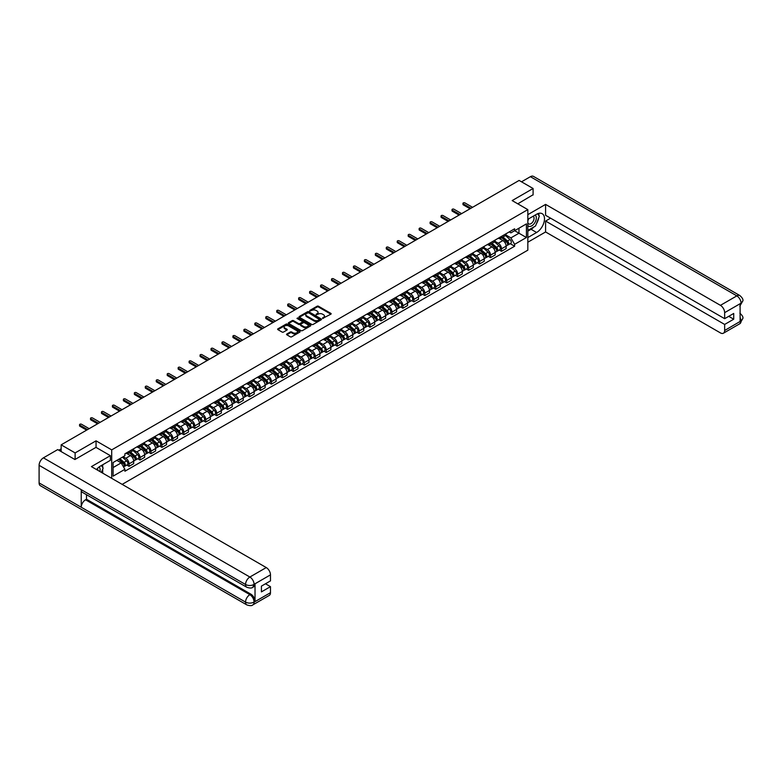 <?xml version="1.0" encoding="UTF-8"?>
<svg xmlns="http://www.w3.org/2000/svg" width="782" height="782" viewBox="0 0 782 782"><rect width="100%" height="100%" fill="white"/><g stroke="black" fill="none" stroke-linecap="round" stroke-linejoin="round"><path stroke-width="1.17" d="M322.595 318.411L330.884 314.178A0.978 0.567 0 0 0 330.884 313.387L318.479 306.221A0.978 0.567 0 0 0 317.101 306.221L309.78 310.454L309.78 311.011L311.686 310.464A3.118 1.799 0 0 1 316.104 310.464L317.13 311.06A3.118 1.799 0 0 1 318.049 312.331A3.118 1.799 0 0 1 317.13 313.602L316.182 314.706L318.098 314.159A3.118 1.799 0 0 1 322.507 314.159L323.543 314.755A3.118 1.799 0 0 1 324.462 316.036A3.118 1.799 0 0 1 323.543 317.306L322.595 317.854M286.838 334.002A0.978 0.567 0 0 0 286.838 334.794L290.317 336.807A0.978 0.567 0 0 0 291.696 336.807L299.829 332.106A0.978 0.567 0 0 0 299.829 331.314L287.424 324.149A0.978 0.567 0 0 0 286.046 324.149L277.913 328.841A0.978 0.567 0 0 0 277.913 329.642L282.116 332.067A0.978 0.567 0 0 0 283.495 332.067L286.974 330.063A0.978 0.567 0 0 0 286.974 329.261L284.892 328.059A2.61 1.505 0 0 1 284.13 326.993A2.61 1.505 0 0 1 285.743 325.605A2.61 1.505 0 0 1 288.578 325.928L296.749 330.649A2.61 1.505 0 0 1 297.512 331.715A2.61 1.505 0 0 1 295.899 333.103A2.61 1.505 0 0 1 293.064 332.77L291.696 331.988A0.978 0.567 0 0 0 290.317 331.988L286.838 334.002L286.838 334.794L290.317 332.8L290.317 331.988M111.709 449.875L96.049 440.833L75.121 452.915L61.152 444.841L519.121 180.437L533.099 188.501L512.171 200.583L527.83 209.625L111.709 449.875L111.709 478.33M311.754 324.432A0.978 0.567 0 0 0 313.132 324.432L321.265 319.73A0.978 0.567 0 0 0 321.265 318.939L308.861 311.774A0.978 0.567 0 0 0 307.482 311.774L299.35 316.466A0.978 0.567 0 0 0 299.35 317.267L311.754 324.432M297.248 318.557L297.942 318.655L297.942 317.844L310.552 325.126A0.978 0.567 0 0 1 310.552 325.918L302.419 330.62A0.978 0.567 0 0 1 301.041 330.62L288.636 323.455L292.116 321.461L292.116 320.649L288.636 322.653A0.978 0.567 0 0 0 288.636 323.455L288.636 322.653M292.116 321.461A0.978 0.567 0 0 1 293.494 321.461L293.494 320.649A0.978 0.567 0 0 0 292.116 320.649M293.494 320.649L298.529 323.553A0.978 0.567 0 0 0 299.907 323.553L302.214 322.223A0.978 0.567 0 0 0 302.214 321.422L296.974 318.401L297.942 317.844M122.168 484.371L527.83 250.172L527.83 209.625M75.121 452.915L75.121 459.396M61.152 444.841L61.152 451.576M533.099 194.992L533.099 188.501M501.497 236.379A4.565 2.639 60 0 1 500.548 238.432L505.182 235.753A4.565 2.639 -120 0 0 506.13 233.71M494.918 241.306L498.261 243.231A4.565 2.639 60 0 1 501.497 248.832L506.13 246.154A4.565 2.639 -120 0 0 502.904 240.563L499.581 238.647M506.13 246.154L506.13 248.627L501.497 251.305L499.278 250.015M500.548 238.432A4.565 2.639 60 0 1 498.3 238.227M501.497 248.832L501.497 251.305M490.539 242.703A4.565 2.639 60 0 1 489.591 244.756L494.234 242.078A4.565 2.639 -120 0 0 495.172 240.035M488.32 256.34L490.539 257.63L495.172 254.952L495.172 252.478A4.565 2.639 -120 0 0 491.946 246.887L488.633 244.971M489.591 244.756A4.565 2.639 60 0 1 487.342 244.551M483.96 247.63L487.313 249.556A4.565 2.639 60 0 1 490.539 255.157L490.539 257.63M479.591 249.028A4.565 2.639 60 0 1 478.643 251.081L483.276 248.402A4.565 2.639 -120 0 0 484.224 246.359M477.362 262.664L479.591 263.954L484.224 261.276L484.224 258.803A4.565 2.639 -120 0 0 480.989 253.212L477.675 251.296M478.643 251.081A4.565 2.639 60 0 1 476.394 250.875M473.012 253.955L476.355 255.88A4.565 2.639 60 0 1 479.591 261.481L479.591 263.954M468.633 255.352A4.565 2.639 60 0 1 467.685 257.405L472.318 254.727A4.565 2.639 -120 0 0 473.266 252.684M466.414 268.988L468.633 270.279L473.266 267.6L473.266 265.127A4.565 2.639 -120 0 0 470.041 259.536L466.717 257.62M467.685 257.405A4.565 2.639 60 0 1 465.437 257.2M462.054 260.279L465.407 262.205A4.565 2.639 60 0 1 468.633 267.806L468.633 270.279M457.675 261.677A4.565 2.639 60 0 1 456.737 263.73L461.37 261.051A4.565 2.639 -120 0 0 462.309 259.008M455.456 275.313L457.675 276.603L462.309 273.925L462.309 271.452A4.565 2.639 -120 0 0 459.083 265.86L455.769 263.945M456.737 263.73A4.565 2.639 60 0 1 454.479 263.524M451.097 266.603L454.45 268.529A4.565 2.639 60 0 1 457.675 274.13L457.675 276.603M446.727 268.001A4.565 2.639 60 0 1 445.779 270.054L450.412 267.376A4.565 2.639 -120 0 0 451.361 265.333M444.499 281.637L446.727 282.928L451.361 280.249L451.361 277.776A4.565 2.639 -120 0 0 448.125 272.185L444.811 270.269M445.779 270.054A4.565 2.639 60 0 1 443.531 269.849M440.149 272.928L443.492 274.853A4.565 2.639 60 0 1 446.727 280.455L446.727 282.928M435.77 274.326A4.565 2.639 60 0 1 434.821 276.378L439.455 273.7A4.565 2.639 -120 0 0 440.403 271.657M433.551 287.962L435.77 289.252L440.403 286.574L440.403 284.101A4.565 2.639 -120 0 0 437.177 278.509L433.854 276.593M434.821 276.378A4.565 2.639 60 0 1 432.573 276.173M429.191 279.252L432.544 281.178A4.565 2.639 60 0 1 435.77 286.779L435.77 289.252M424.812 280.65A4.565 2.639 60 0 1 423.873 282.703L428.507 280.024A4.565 2.639 -120 0 0 429.455 277.981M422.593 294.286L424.812 295.576L429.455 292.898L429.455 290.425A4.565 2.639 -120 0 0 426.219 284.834L422.906 282.918M423.873 282.703A4.565 2.639 60 0 1 421.625 282.498M418.243 285.577L421.586 287.502A4.565 2.639 60 0 1 424.812 293.103L424.812 295.576M413.864 286.974A4.565 2.639 60 0 1 412.916 289.027L417.549 286.349A4.565 2.639 -120 0 0 418.497 284.306M411.635 300.611L413.864 301.901L418.497 299.223L418.497 296.749A4.565 2.639 -120 0 0 415.262 291.158L411.948 289.242M412.916 289.027A4.565 2.639 60 0 1 410.667 288.822M407.285 291.901L410.628 293.827A4.565 2.639 60 0 1 413.864 299.428L413.864 301.901M402.906 293.299A4.565 2.639 60 0 1 401.958 295.352L406.591 292.673A4.565 2.639 -120 0 0 407.539 290.63M400.687 306.935L402.906 308.225L407.539 305.547L407.539 303.074A4.565 2.639 -120 0 0 404.314 297.483L400.99 295.567M401.958 295.352A4.565 2.639 60 0 1 399.71 295.146M396.327 298.225L399.68 300.151A4.565 2.639 60 0 1 402.906 305.752L402.906 308.225M391.948 299.623A4.565 2.639 60 0 1 391.01 301.676L395.643 298.998A4.565 2.639 -120 0 0 396.591 296.955M389.729 313.259L391.958 314.55L396.591 311.871L396.591 309.398A4.565 2.639 -120 0 0 393.356 303.807L390.042 301.891M391.01 301.676A4.565 2.639 60 0 1 388.762 301.471M385.379 304.55L388.722 306.476A4.565 2.639 60 0 1 391.958 312.077L391.958 314.55M381 305.948A4.565 2.639 60 0 1 380.052 308L384.685 305.322A4.565 2.639 -120 0 0 385.634 303.279M378.781 319.584L381 320.874L385.634 318.196L385.634 315.723A4.565 2.639 -120 0 0 382.408 310.131L379.084 308.216M380.052 308A4.565 2.639 60 0 1 377.804 307.795M374.422 310.874L377.765 312.8A4.565 2.639 60 0 1 381 318.401L381 320.874M370.042 312.272A4.565 2.639 60 0 1 369.094 314.325L373.737 311.647A4.565 2.639 -120 0 0 374.676 309.604M367.823 325.908L370.042 327.199L374.676 324.52L374.676 322.047A4.565 2.639 -120 0 0 371.45 316.456L368.136 314.54M369.094 314.325A4.565 2.639 60 0 1 366.846 314.12M363.464 317.199L366.817 319.124A4.565 2.639 60 0 1 370.042 324.726L370.042 327.199M359.094 318.597A4.565 2.639 60 0 1 358.146 320.649L362.78 317.971A4.565 2.639 -120 0 0 363.728 315.928M356.866 332.233L359.094 333.523L363.728 330.845L363.728 328.372A4.565 2.639 -120 0 0 360.492 322.78L357.178 320.864M358.146 320.649A4.565 2.639 60 0 1 355.898 320.444M352.516 323.523L355.859 325.449A4.565 2.639 60 0 1 359.094 331.05L359.094 333.523M348.137 324.921A4.565 2.639 60 0 1 347.188 326.974L351.822 324.295A4.565 2.639 -120 0 0 352.77 322.252M345.918 338.557L348.137 339.847L352.77 337.169L352.77 334.696A4.565 2.639 -120 0 0 349.544 329.105L346.221 327.189M347.188 326.974A4.565 2.639 60 0 1 344.94 326.768M341.558 329.848L344.911 331.773A4.565 2.639 60 0 1 348.137 337.374L348.137 339.847M337.179 331.245A4.565 2.639 60 0 1 336.24 333.298L340.874 330.62A4.565 2.639 -120 0 0 341.812 328.577M334.96 344.882L337.179 346.172L341.812 343.493L341.812 341.02A4.565 2.639 -120 0 0 338.586 335.429L335.273 333.513M336.24 333.298A4.565 2.639 60 0 1 333.982 333.093M330.6 336.172L333.953 338.098A4.565 2.639 60 0 1 337.179 343.699L337.179 346.172M326.231 337.57A4.565 2.639 60 0 1 325.283 339.623L329.916 336.944A4.565 2.639 -120 0 0 330.864 334.901M324.002 351.206L326.231 352.496L330.864 349.818L330.864 347.345A4.565 2.639 -120 0 0 327.629 341.754L324.315 339.838M325.283 339.623A4.565 2.639 60 0 1 323.034 339.417M319.652 342.496L322.995 344.422A4.565 2.639 60 0 1 326.231 350.023L326.231 352.496M315.273 343.894A4.565 2.639 60 0 1 314.325 345.947L318.958 343.269A4.565 2.639 -120 0 0 319.906 341.226M313.054 357.53L315.273 358.821L319.906 356.142L319.906 353.669A4.565 2.639 -120 0 0 316.681 348.078L313.357 346.162M314.325 345.947A4.565 2.639 60 0 1 312.077 345.742M308.695 348.821L312.047 350.747A4.565 2.639 60 0 1 315.273 356.348L315.273 358.821M304.315 350.219A4.565 2.639 60 0 1 303.377 352.271L308.01 349.593A4.565 2.639 -120 0 0 308.949 347.55M302.096 363.855L304.315 365.145L308.958 362.467L308.958 359.994A4.565 2.639 -120 0 0 305.723 354.402L302.409 352.487M303.377 352.271A4.565 2.639 60 0 1 301.129 352.066M297.747 355.145L301.09 357.071A4.565 2.639 60 0 1 304.315 362.672L304.315 365.145M293.367 356.543A4.565 2.639 60 0 1 292.419 358.596L297.052 355.918A4.565 2.639 -120 0 0 298.001 353.875M291.139 370.179L293.367 371.47L298.001 368.791L298.001 366.318A4.565 2.639 -120 0 0 294.765 360.727L291.451 358.811M292.419 358.596A4.565 2.639 60 0 1 290.171 358.391M286.789 361.47L290.132 363.395A4.565 2.639 60 0 1 293.367 368.996L293.367 371.47M282.41 362.868A4.565 2.639 60 0 1 281.461 364.92L286.095 362.242A4.565 2.639 -120 0 0 287.043 360.199M280.191 376.504L282.41 377.794L287.043 375.116L287.043 372.643A4.565 2.639 -120 0 0 283.817 367.051L280.494 365.135M281.461 364.92A4.565 2.639 60 0 1 279.213 364.715M275.831 367.794L279.184 369.72A4.565 2.639 60 0 1 282.41 375.321L282.41 377.794M271.452 369.192A4.565 2.639 60 0 1 270.513 371.245L275.147 368.566A4.565 2.639 -120 0 0 276.095 366.523M269.233 382.828L271.452 384.118L276.095 381.44L276.095 378.967A4.565 2.639 -120 0 0 272.859 373.376L269.546 371.46M270.513 371.245A4.565 2.639 60 0 1 268.265 371.039M264.883 374.119L268.226 376.044A4.565 2.639 60 0 1 271.452 381.645L271.452 384.118M260.504 375.516A4.565 2.639 60 0 1 259.556 377.569L264.189 374.891A4.565 2.639 -120 0 0 265.137 372.848M258.285 389.153L260.504 390.443L265.137 387.764L265.137 385.291A4.565 2.639 -120 0 0 261.911 379.7L258.588 377.784M259.556 377.569A4.565 2.639 60 0 1 257.307 377.364M253.925 380.443L257.268 382.369A4.565 2.639 60 0 1 260.504 387.97L260.504 390.443M249.546 381.841A4.565 2.639 60 0 1 248.598 383.894L253.241 381.215A4.565 2.639 -120 0 0 254.179 379.172M247.327 395.477L249.546 396.767L254.179 394.089L254.179 391.616A4.565 2.639 -120 0 0 250.954 386.025L247.64 384.109M248.598 383.894A4.565 2.639 60 0 1 246.35 383.688M242.967 386.767L246.32 388.693A4.565 2.639 60 0 1 249.546 394.294L249.546 396.767M238.598 388.165A4.565 2.639 60 0 1 237.65 390.218L242.283 387.54A4.565 2.639 -120 0 0 243.231 385.497M236.369 401.801L238.598 403.092L243.231 400.413L243.231 397.94A4.565 2.639 -120 0 0 239.996 392.349L236.682 390.433M237.65 390.218A4.565 2.639 60 0 1 235.402 390.013M232.019 393.092L235.362 395.018A4.565 2.639 60 0 1 238.598 400.619L238.598 403.092M227.64 394.49A4.565 2.639 60 0 1 226.692 396.542L231.325 393.864A4.565 2.639 -120 0 0 232.274 391.821M225.421 408.126L227.64 409.416L232.274 406.738L232.274 404.265A4.565 2.639 -120 0 0 229.048 398.673L225.724 396.757M226.692 396.542A4.565 2.639 60 0 1 224.444 396.337M221.062 399.416L224.405 401.342A4.565 2.639 60 0 1 227.64 406.943L227.64 409.416M216.682 400.814A4.565 2.639 60 0 1 215.734 402.867L220.377 400.188A4.565 2.639 -120 0 0 221.316 398.146M214.464 414.45L216.682 415.741L221.316 413.062L221.316 410.589A4.565 2.639 -120 0 0 218.09 404.998L214.776 403.082M215.734 402.867A4.565 2.639 60 0 1 213.486 402.662M210.104 405.741L213.457 407.666A4.565 2.639 60 0 1 216.682 413.267L216.682 415.741M205.734 407.139A4.565 2.639 60 0 1 204.786 409.191L209.42 406.513A4.565 2.639 -120 0 0 210.368 404.47M203.506 420.775L205.734 422.065L210.368 419.387L210.368 416.914A4.565 2.639 -120 0 0 207.132 411.322L203.819 409.406M204.786 409.191A4.565 2.639 60 0 1 202.538 408.986M199.156 412.065L202.499 413.991A4.565 2.639 60 0 1 205.734 419.592L205.734 422.065M194.777 413.463A4.565 2.639 60 0 1 193.828 415.516L198.462 412.837A4.565 2.639 -120 0 0 199.41 410.794M192.558 427.099L194.777 428.389L199.41 425.711L199.41 423.238A4.565 2.639 -120 0 0 196.184 417.637L192.861 415.731M193.828 415.516A4.565 2.639 60 0 1 191.58 415.31M188.198 418.39L191.551 420.315A4.565 2.639 60 0 1 194.777 425.916L194.777 428.389M183.819 419.787A4.565 2.639 60 0 1 182.88 421.84L187.514 419.162A4.565 2.639 -120 0 0 188.452 417.119M181.6 433.423L183.819 434.714L188.452 432.035L188.452 429.562A4.565 2.639 -120 0 0 185.226 423.961L181.913 422.055M182.88 421.84A4.565 2.639 60 0 1 180.632 421.635M177.24 424.714L180.593 426.64A4.565 2.639 60 0 1 183.819 432.241L183.819 434.714M172.871 426.112A4.565 2.639 60 0 1 171.923 428.165L176.556 425.486A4.565 2.639 -120 0 0 177.504 423.443M170.642 439.748L172.871 441.038L177.504 438.36L177.504 435.887A4.565 2.639 -120 0 0 174.269 430.286L170.955 428.38M171.923 428.165A4.565 2.639 60 0 1 169.674 427.959M166.292 431.038L169.635 432.964A4.565 2.639 60 0 1 172.871 438.565L172.871 441.038M161.913 432.436A4.565 2.639 60 0 1 160.965 434.489L165.598 431.811A4.565 2.639 -120 0 0 166.546 429.768M159.694 446.072L161.913 447.363L166.546 444.684L166.546 442.211A4.565 2.639 -120 0 0 163.321 436.61L159.997 434.704M160.965 434.489A4.565 2.639 60 0 1 158.717 434.284M155.335 437.363L158.687 439.288A4.565 2.639 60 0 1 161.913 444.89L161.913 447.363M150.955 438.761A4.565 2.639 60 0 1 150.017 440.813L154.65 438.135A4.565 2.639 -120 0 0 155.598 436.092M148.736 452.397L150.955 453.687L155.598 451.009L155.598 448.536A4.565 2.639 -120 0 0 152.363 442.935L149.049 441.028M150.017 440.813A4.565 2.639 60 0 1 147.769 440.608M144.387 443.687L147.73 445.613A4.565 2.639 60 0 1 150.955 451.214L150.955 453.687M140.007 445.085A4.565 2.639 60 0 1 139.059 447.138L143.692 444.459A4.565 2.639 -120 0 0 144.641 442.417M137.779 458.721L140.007 460.012L144.641 457.333L144.641 454.86A4.565 2.639 -120 0 0 141.405 449.259L138.091 447.353M139.059 447.138A4.565 2.639 60 0 1 136.811 446.933M133.429 450.002L136.772 451.937A4.565 2.639 60 0 1 140.007 457.538L140.007 460.012M129.05 451.41A4.565 2.639 60 0 1 128.101 453.462L132.745 450.784A4.565 2.639 -120 0 0 133.683 448.741M126.831 465.046L129.05 466.336L133.683 463.658L133.683 461.185A4.565 2.639 -120 0 0 130.457 455.583L127.134 453.677M128.101 453.462A4.565 2.639 60 0 1 125.853 453.257M123.155 456.727L125.824 458.262A4.565 2.639 60 0 1 129.05 463.863L129.05 466.336M509.258 231.902L510.9 232.86L526.423 223.896L518.984 228.197L518.984 233.222L510.9 237.884L505.876 234.981M113.107 467.548L121.19 462.885L124.905 469.327L113.107 476.14L113.107 462.524L124.905 455.711L124.905 453.804L514.624 228.803L514.624 230.71L526.423 237.523L514.624 244.326L510.9 237.884M526.423 223.896L526.423 237.523M124.905 469.327L124.905 471.233L514.624 246.232L514.624 244.326M96.049 440.833L96.049 447.402M121.19 462.885L116.831 460.373M510.226 243.691L514.624 246.232M322.868 318.509L323.543 318.118A3.118 1.799 0 0 0 324.462 316.847L324.462 316.036M318.049 312.331L318.049 313.142A3.118 1.799 0 0 1 317.13 314.413L316.456 314.804M330.884 313.387L330.884 314.178L318.479 307.033A0.978 0.567 0 0 0 317.101 307.033L310.053 311.099M321.265 318.939L321.265 319.73L308.861 312.585A0.978 0.567 0 0 0 307.482 312.585L299.359 317.277M319.545 319.613L308.655 312.771L306.691 313.347A3.118 1.799 0 0 0 305.782 314.618A3.118 1.799 0 0 0 306.691 315.889L314.139 320.19A3.118 1.799 0 0 0 318.548 320.19L319.545 319.613L319.545 320.425L319.545 319.867M305.782 314.618L305.782 315.429A3.118 1.799 0 0 0 306.691 316.7L306.691 315.889M319.545 320.425L318.548 321.001A3.118 1.799 0 0 1 314.139 321.001L306.691 316.7M293.494 321.461L298.529 324.364A0.978 0.567 0 0 0 299.907 324.364L302.214 323.034A0.978 0.567 0 0 0 302.497 322.634L302.497 321.822M297.942 318.655L310.542 325.928M303.748 326.563A2.61 1.505 0 0 0 306.583 326.896A2.61 1.505 0 0 0 308.196 325.498A2.61 1.505 0 0 0 307.434 324.442L304.56 322.78A0.978 0.567 0 0 0 303.172 322.78L300.865 324.11A0.978 0.567 0 0 0 300.865 324.901L303.748 326.563L303.748 327.375A2.61 1.505 0 0 0 306.583 327.707A2.61 1.505 0 0 0 308.196 326.309L308.196 325.498M300.581 324.51L300.581 325.322A0.978 0.567 0 0 0 300.865 325.713L300.865 324.901M303.748 327.375L300.865 325.713M297.512 331.715L297.512 332.516A2.61 1.505 0 0 1 295.899 333.914A2.61 1.505 0 0 1 293.064 333.582L291.696 332.8A0.978 0.567 0 0 0 290.317 332.8M284.13 326.993L284.13 327.805A2.61 1.505 0 0 0 284.892 328.87L284.892 328.059M286.965 330.063L284.892 328.87M299.819 332.115L287.424 324.96A0.978 0.567 0 0 0 286.046 324.96L277.933 329.652M501.809 237.708L506.277 241.687A2.483 1.437 60 0 1 507.059 245.528L506.13 246.066M501.927 237.806L504.028 239.028M502.259 237.445L507.225 241.873A1.193 0.684 60 0 1 507.606 243.72A1.193 0.684 60 0 1 507.498 243.759M503.002 237.014L507.469 241.003A2.483 1.437 60 0 1 508.251 244.834A2.483 1.437 60 0 1 507.498 244.913M505.495 235.519L510.001 239.536A2.483 1.437 60 0 1 510.773 243.378L508.251 244.834M470.041 208.774L463.296 204.884A1.144 0.655 180 0 1 462.964 204.415L462.964 203.359A1.144 0.655 -0 0 0 463.296 203.828L470.95 208.247M472.563 207.318L464.909 202.9A1.144 0.655 -0 0 0 462.964 203.359M490.861 244.033L495.319 248.011A2.483 1.437 60 0 1 496.101 251.853L495.172 252.391M490.979 244.131L493.08 245.353M491.311 243.769L496.277 248.197A1.193 0.684 60 0 1 496.648 250.045A1.193 0.684 60 0 1 496.541 250.084M492.054 243.339L496.511 247.327A2.483 1.437 60 0 1 497.293 251.159A2.483 1.437 60 0 1 496.541 251.237M494.537 241.843L499.043 245.861A2.483 1.437 60 0 1 499.825 249.702L497.293 251.159M479.904 250.357L484.371 254.336A2.483 1.437 60 0 1 485.143 258.177L484.224 258.715M480.021 250.455L482.123 251.677M480.353 250.093L485.319 254.521A1.193 0.684 60 0 1 485.69 256.369A1.193 0.684 60 0 1 485.583 256.408M481.096 249.663L485.563 253.651A2.483 1.437 60 0 1 486.345 257.483A2.483 1.437 60 0 1 485.593 257.561M483.589 248.168L488.085 252.185A2.483 1.437 60 0 1 488.867 256.027L486.345 257.483M534.155 226.77A11.173 6.452 120 0 1 531.056 229.292L536.608 232.489A11.173 6.452 120 0 0 543.901 222.645A11.173 6.452 120 0 0 542.19 213.691A11.173 6.452 120 0 0 536.608 214.248L527.83 219.312M536.608 232.489L527.83 237.562M527.83 242.225L545.592 231.961L545.592 221.062L724.65 324.442L724.65 330.483L741.15 320.864L740.104 321.353L740.104 303.924L741.053 303.172L724.65 312.644A5.963 3.441 -120 0 0 720.437 305.342L736.839 295.879L530.392 176.683L521.506 181.815M550.577 218.178L545.592 221.062M728.726 316.329L733.712 319.212L733.712 313.455L724.65 318.685L545.592 215.304L545.592 204.395L720.437 305.342M527.83 214.649L545.592 204.395M545.592 231.961L720.437 332.907A5.963 3.441 -120 0 0 723.418 333.21A5.963 3.441 -120 0 0 724.65 330.483M530.392 176.683A6.109 3.529 -60 0 1 533.441 176.38L739.889 295.576A6.109 3.529 -60 0 0 736.839 295.879A5.963 3.441 60 0 1 741.053 303.172M724.65 318.685L724.65 312.644M733.712 319.212L724.65 324.442M533.099 194.747L517.782 203.828M536.374 223.847A11.173 6.452 120 0 0 538.778 217.65M538.954 215.646A11.173 6.452 120 0 0 538.681 213.369M531.056 229.292L527.83 231.149M740.104 317.189L741.053 320.806M739.889 313.211C742.284 315.361 743.291 317.091 742.9 318.382L741.16 320.864M739.889 295.576C742.284 297.707 743.291 299.447 742.9 300.787L741.15 303.24M110.37 455.671L91.416 466.619L266.261 567.566A5.963 3.441 60 0 1 270.474 574.858L254.082 584.33L252.84 587.253C251.843 588.269 249.829 588.269 246.809 587.262L82.501 492.396A6.109 3.529 -60 0 1 81.23 489.64L39.1 465.319A6.109 3.529 -60 0 1 43.421 457.841L57.712 449.591L74.916 459.523L95.981 447.363L110.37 455.671L110.37 460.334L100.399 466.092A11.173 6.452 120 0 0 96.489 469.542M102.471 473.002L104.827 474.361M102.716 472.856L102.716 469.112M102.716 467.44L102.716 464.752M270.474 574.858L270.474 580.899L261.413 586.129L261.413 591.886L270.474 586.656L270.474 592.697A5.963 3.441 60 0 1 269.243 595.425L252.84 604.887A5.963 3.441 -120 0 0 254.082 602.16L270.474 592.697M252.84 604.887C251.892 605.903 249.878 605.903 246.809 604.897L40.361 485.71A6.109 3.529 -60 0 1 39.1 482.914L81.23 507.235A6.109 3.529 -60 0 1 85.551 499.796L249.869 594.662L250.817 594.115A5.963 3.441 60 0 1 255.03 601.417L255.03 583.978A5.963 3.441 60 0 1 253.788 586.705L252.84 587.253M39.1 465.319L39.1 482.914M246.809 587.262A6.109 3.529 -60 0 1 245.548 584.506L81.23 489.64L81.23 507.235L245.548 602.101C248.344 603.46 251.159 603.46 253.974 602.101L254.082 602.16M270.474 586.656L265.489 583.783M86.499 494.703L86.499 499.248L250.817 594.115M86.499 499.248L85.551 499.796M43.421 457.841L249.869 577.028A6.109 3.529 -60 0 0 245.548 584.506C248.353 585.855 251.159 585.845 253.964 584.477M527.83 225.519A6.452 3.724 120 0 0 532.962 224.962A6.452 3.724 120 0 0 536.325 217.934A6.452 3.724 120 0 0 535.152 215.089M528.368 218.999A6.452 3.724 120 0 0 527.83 220.162M527.83 222.323A4.418 2.551 120 0 0 528.72 223.916A4.418 2.551 120 0 0 532.122 222.733A4.418 2.551 120 0 0 534.057 218.286A4.418 2.551 120 0 0 533.138 216.262A4.418 2.551 120 0 0 533.129 216.262M528.73 218.794A4.418 2.551 120 0 0 527.83 221.443M537.615 213.74L539.345 216.194L535.553 225.969L527.967 230.338M99.901 471.517A6.452 3.724 120 0 0 100.125 469.777A6.452 3.724 120 0 0 99.05 467.001M97.848 470.324A4.418 2.551 120 0 0 97.848 470.129A4.418 2.551 120 0 0 97.388 468.516M101.377 465.525L103.136 468.037L101.445 472.406M459.083 215.099L452.338 211.208A1.144 0.655 180 0 1 452.006 210.739L452.006 209.684A1.144 0.655 -0 0 0 452.338 210.153L459.992 214.571M461.615 213.642L453.961 209.224A1.144 0.655 -0 0 0 452.006 209.684M448.125 221.423L441.39 217.533A1.144 0.655 180 0 1 441.058 217.064L441.058 216.008A1.144 0.655 -0 0 0 441.39 216.477L449.044 220.895M450.657 219.967L443.003 215.549A1.144 0.655 -0 0 0 441.058 216.008M468.946 256.682L473.413 260.66A2.483 1.437 60 0 1 474.195 264.502L473.266 265.039M469.063 256.779L471.165 258.001M469.396 256.418L474.371 260.846A1.193 0.684 60 0 1 474.742 262.693A1.193 0.684 60 0 1 474.635 262.732M470.148 255.988L474.606 259.976A2.483 1.437 60 0 1 475.388 263.808A2.483 1.437 60 0 1 474.635 263.886M472.631 254.492L477.137 258.51A2.483 1.437 60 0 1 477.91 262.351L475.388 263.808M457.998 263.006L462.455 266.985A2.483 1.437 60 0 1 463.237 270.826L462.309 271.364M458.115 263.104L460.217 264.326M458.447 262.742L463.413 267.17A1.193 0.684 60 0 1 463.785 269.018A1.193 0.684 60 0 1 463.677 269.057M459.19 262.312L463.658 266.3A2.483 1.437 60 0 1 464.43 270.132A2.483 1.437 60 0 1 463.687 270.21M461.673 260.817L466.18 264.834A2.483 1.437 60 0 1 466.962 268.676L464.43 270.132M447.04 269.331L451.507 273.309A2.483 1.437 60 0 1 452.279 277.151L451.361 277.688M447.157 269.428L449.259 270.64M447.49 269.067L452.455 273.495A1.193 0.684 60 0 1 452.837 275.342A1.193 0.684 60 0 1 452.719 275.381M448.233 268.637L452.7 272.625A2.483 1.437 60 0 1 453.482 276.457A2.483 1.437 60 0 1 452.729 276.535M450.725 267.141L455.222 271.159A2.483 1.437 60 0 1 456.004 275L453.482 276.457M437.177 227.748L430.432 223.857A1.144 0.655 180 0 1 430.1 223.388L430.1 222.332A1.144 0.655 -0 0 0 430.432 222.802L438.086 227.22M439.699 226.291L432.045 221.873A1.144 0.655 -0 0 0 430.1 222.332M426.219 234.072L419.475 230.182A1.144 0.655 180 0 1 419.142 229.713L419.142 228.657A1.144 0.655 -0 0 0 419.475 229.126L427.128 233.544M428.751 232.616L421.097 228.197A1.144 0.655 -0 0 0 419.142 228.657M415.262 240.397L408.527 236.506A1.144 0.655 180 0 1 408.194 236.037L408.194 234.981A1.144 0.655 -0 0 0 408.527 235.45L416.18 239.869M417.793 238.94L410.139 234.522A1.144 0.655 -0 0 0 408.194 234.981M436.082 275.655L440.549 279.633A2.483 1.437 60 0 1 441.331 283.475L440.403 284.013M436.209 275.753L438.311 276.965M436.542 275.391L441.507 279.819A1.193 0.684 60 0 1 441.879 281.667A1.193 0.684 60 0 1 441.771 281.706M437.285 274.961L441.742 278.949A2.483 1.437 60 0 1 442.524 282.781A2.483 1.437 60 0 1 441.771 282.859M439.767 273.465L444.274 277.483A2.483 1.437 60 0 1 445.056 281.325L442.524 282.781M404.314 246.721L397.569 242.831A1.144 0.655 180 0 1 397.236 242.361L397.236 241.306A1.144 0.655 -0 0 0 397.569 241.775L405.223 246.193M406.836 245.265L399.182 240.846A1.144 0.655 -0 0 0 397.236 241.306M425.134 281.979L429.592 285.958A2.483 1.437 60 0 1 430.374 289.799L429.445 290.337M425.252 282.077L427.353 283.289M425.584 281.716L430.55 286.144A1.193 0.684 60 0 1 430.921 287.991A1.193 0.684 60 0 1 430.814 288.03M426.327 281.285L430.794 285.274A2.483 1.437 60 0 1 431.566 289.105A2.483 1.437 60 0 1 430.823 289.184M428.819 279.79L433.316 283.807A2.483 1.437 60 0 1 434.098 287.649L431.566 289.105M393.356 253.045L386.621 249.155A1.144 0.655 180 0 1 386.279 248.686L386.279 247.63A1.144 0.655 -0 0 0 386.621 248.099L394.275 252.518M395.887 251.589L388.234 247.171A1.144 0.655 -0 0 0 386.279 247.63M414.177 288.304L418.644 292.282A2.483 1.437 60 0 1 419.426 296.124L418.497 296.661M414.294 288.402L416.395 289.614M414.626 288.04L419.592 292.468A1.193 0.684 60 0 1 419.973 294.315A1.193 0.684 60 0 1 419.866 294.355M415.369 287.61L419.836 291.598A2.483 1.437 60 0 1 420.618 295.43A2.483 1.437 60 0 1 419.866 295.508M417.862 286.114L422.368 290.132A2.483 1.437 60 0 1 423.14 293.973L420.618 295.43M382.408 259.37L375.663 255.479A1.144 0.655 180 0 1 375.331 255.01L375.331 253.955A1.144 0.655 -0 0 0 375.663 254.424L383.317 258.842M384.93 257.913L377.276 253.495A1.144 0.655 -0 0 0 375.331 253.955M403.229 294.628L407.686 298.607A2.483 1.437 60 0 1 408.468 302.448L407.539 302.986M403.346 294.726L405.447 295.938M403.678 294.364L408.644 298.792A1.193 0.684 60 0 1 409.015 300.64A1.193 0.684 60 0 1 408.908 300.679M404.421 293.934L408.878 297.922A2.483 1.437 60 0 1 409.66 301.754A2.483 1.437 60 0 1 408.908 301.832M406.904 292.439L411.41 296.456A2.483 1.437 60 0 1 412.192 300.298L409.66 301.754M371.45 265.694L364.705 261.804A1.144 0.655 180 0 1 364.373 261.335L364.373 260.279A1.144 0.655 -0 0 0 364.705 260.748L372.359 265.166M373.972 264.238L366.318 259.82A1.144 0.655 -0 0 0 364.373 260.279M392.271 300.953L396.738 304.931A2.483 1.437 60 0 1 397.51 308.773L396.591 309.301M392.388 301.05L394.49 302.263M392.72 300.689L397.686 305.117A1.193 0.684 60 0 1 398.058 306.964A1.193 0.684 60 0 1 397.95 307.003M393.463 300.259L397.93 304.247A2.483 1.437 60 0 1 398.703 308.079A2.483 1.437 60 0 1 397.96 308.157M395.956 298.763L400.452 302.781A2.483 1.437 60 0 1 401.234 306.622L398.703 308.079M360.492 272.019L353.757 268.128A1.144 0.655 180 0 1 353.415 267.659L353.415 266.603A1.144 0.655 -0 0 0 353.757 267.073L361.411 271.491M363.024 270.562L355.37 266.144A1.144 0.655 -0 0 0 353.415 266.603M381.313 307.277L385.78 311.256A2.483 1.437 60 0 1 386.562 315.097L385.634 315.625M381.43 307.375L383.532 308.587M381.763 307.013L386.728 311.441A1.193 0.684 60 0 1 387.11 313.289A1.193 0.684 60 0 1 387.002 313.328M382.506 306.583L386.973 310.571A2.483 1.437 60 0 1 387.755 314.403A2.483 1.437 60 0 1 387.002 314.481M384.998 305.088L389.504 309.105A2.483 1.437 60 0 1 390.277 312.947L387.755 314.403M349.544 278.343L342.799 274.453A1.144 0.655 180 0 1 342.467 273.983L342.467 272.928A1.144 0.655 -0 0 0 342.799 273.397L350.453 277.815M352.066 276.887L344.412 272.468A1.144 0.655 -0 0 0 342.467 272.928M370.365 313.602L374.822 317.58A2.483 1.437 60 0 1 375.604 321.422L374.676 321.949M370.482 313.699L372.584 314.911M370.815 313.338L375.78 317.766A1.193 0.684 60 0 1 376.152 319.613A1.193 0.684 60 0 1 376.044 319.652M371.558 312.908L376.015 316.896A2.483 1.437 60 0 1 376.797 320.728A2.483 1.437 60 0 1 376.044 320.806M374.04 311.412L378.547 315.429A2.483 1.437 60 0 1 379.329 319.271L376.797 320.728M338.586 284.668L331.842 280.777A1.144 0.655 180 0 1 331.509 280.308L331.509 279.252A1.144 0.655 -0 0 0 331.842 279.721L339.496 284.14M341.118 283.211L333.464 278.793A1.144 0.655 -0 0 0 331.509 279.252M359.407 319.926L363.874 323.904A2.483 1.437 60 0 1 364.647 327.746L363.728 328.274M359.525 320.024L361.626 321.236M359.857 319.662L364.823 324.09A1.193 0.684 60 0 1 365.194 325.938A1.193 0.684 60 0 1 365.086 325.977M360.6 319.232L365.067 323.22A2.483 1.437 60 0 1 365.839 327.052A2.483 1.437 60 0 1 365.096 327.13M363.092 317.736L367.589 321.754A2.483 1.437 60 0 1 368.371 325.595L365.839 327.052M327.629 290.992L320.894 287.102A1.144 0.655 180 0 1 320.561 286.632L320.561 285.577A1.144 0.655 -0 0 0 320.894 286.046L328.548 290.464M330.16 289.536L322.507 285.117A1.144 0.655 -0 0 0 320.561 285.577M348.449 326.25L352.917 330.229A2.483 1.437 60 0 1 353.699 334.07L352.77 334.598M348.567 326.348L350.668 327.56M348.899 325.986L353.875 330.415A1.193 0.684 60 0 1 354.246 332.262A1.193 0.684 60 0 1 354.138 332.301M349.642 325.556L354.109 329.545A2.483 1.437 60 0 1 354.891 333.376A2.483 1.437 60 0 1 354.138 333.455M352.135 324.061L356.641 328.078A2.483 1.437 60 0 1 357.413 331.92L354.891 333.376M316.681 297.316L309.936 293.426A1.144 0.655 180 0 1 309.604 292.957L309.604 291.901A1.144 0.655 -0 0 0 309.936 292.37L317.59 296.789M319.203 295.86L311.549 291.442A1.144 0.655 -0 0 0 309.604 291.901M337.501 332.575L341.959 336.553A2.483 1.437 60 0 1 342.741 340.395L341.812 340.923M337.619 332.673L339.72 333.885M337.951 332.311L342.917 336.739A1.193 0.684 60 0 1 343.288 338.586A1.193 0.684 60 0 1 343.181 338.626M338.694 331.881L343.151 335.869A2.483 1.437 60 0 1 343.933 339.701A2.483 1.437 60 0 1 343.19 339.779M341.177 330.385L345.683 334.403A2.483 1.437 60 0 1 346.465 338.244L343.933 339.701M305.723 303.641L298.978 299.75A1.144 0.655 180 0 1 298.646 299.281L298.646 298.225A1.144 0.655 -0 0 0 298.978 298.695L306.632 303.113M308.255 302.184L300.601 297.766A1.144 0.655 -0 0 0 298.646 298.225M326.544 338.899L331.011 342.878A2.483 1.437 60 0 1 331.783 346.719L330.864 347.247M326.661 338.997L328.763 340.209M326.993 338.635L331.959 343.063A1.193 0.684 60 0 1 332.34 344.911A1.193 0.684 60 0 1 332.223 344.95M327.736 338.205L332.203 342.193A2.483 1.437 60 0 1 332.985 346.025A2.483 1.437 60 0 1 332.233 346.103M330.229 336.71L334.725 340.727A2.483 1.437 60 0 1 335.507 344.569L332.985 346.025M294.765 309.965L288.03 306.075A1.144 0.655 180 0 1 287.698 305.606L287.698 304.55A1.144 0.655 -0 0 0 288.03 305.019L295.684 309.437M297.297 308.509L289.643 304.09A1.144 0.655 -0 0 0 287.698 304.55M315.586 345.224L320.053 349.202A2.483 1.437 60 0 1 320.835 353.044L319.906 353.572M315.713 345.321L317.805 346.534M316.045 344.96L321.011 349.388A1.193 0.684 60 0 1 321.382 351.235A1.193 0.684 60 0 1 321.275 351.274M316.788 344.53L321.246 348.518A2.483 1.437 60 0 1 322.028 352.35A2.483 1.437 60 0 1 321.275 352.428M319.271 343.034L323.777 347.052A2.483 1.437 60 0 1 324.559 350.893L322.028 352.35M283.817 316.29L277.072 312.399A1.144 0.655 180 0 1 276.74 311.93L276.74 310.874A1.144 0.655 -0 0 0 277.072 311.344L284.726 315.762M286.339 314.833L278.685 310.415A1.144 0.655 -0 0 0 276.74 310.874M304.638 351.548L309.095 355.527A2.483 1.437 60 0 1 309.877 359.368L308.949 359.896M304.755 351.646L306.857 352.858M305.088 351.284L310.053 355.712A1.193 0.684 60 0 1 310.425 357.56A1.193 0.684 60 0 1 310.317 357.599M305.83 350.854L310.298 354.842A2.483 1.437 60 0 1 311.07 358.674A2.483 1.437 60 0 1 310.327 358.752M308.323 349.358L312.82 353.376A2.483 1.437 60 0 1 313.602 357.218L311.07 358.674M272.859 322.614L266.124 318.724A1.144 0.655 180 0 1 265.782 318.254L265.782 317.199A1.144 0.655 -0 0 0 266.124 317.668L273.778 322.086M275.391 321.158L267.737 316.739A1.144 0.655 -0 0 0 265.782 317.199M293.68 357.873L298.147 361.851A2.483 1.437 60 0 1 298.929 365.693L298.001 366.22M293.797 357.97L295.899 359.182M294.13 357.609L299.095 362.037A1.193 0.684 60 0 1 299.477 363.884A1.193 0.684 60 0 1 299.369 363.923M294.873 357.178L299.34 361.167A2.483 1.437 60 0 1 300.122 364.998A2.483 1.437 60 0 1 299.369 365.077M297.365 355.683L301.872 359.7A2.483 1.437 60 0 1 302.644 363.542L300.122 364.998M261.902 328.939L255.167 325.048A1.144 0.655 180 0 1 254.834 324.579L254.834 323.523A1.144 0.655 -0 0 0 255.167 323.992L262.82 328.411M264.433 327.482L256.779 323.064A1.144 0.655 -0 0 0 254.834 323.523M282.732 364.197L287.19 368.175A2.483 1.437 60 0 1 287.972 372.017L287.043 372.545M282.849 364.295L284.951 365.507M283.182 363.933L288.147 368.361A1.193 0.684 60 0 1 288.519 370.209A1.193 0.684 60 0 1 288.411 370.248M283.925 363.503L288.382 367.491A2.483 1.437 60 0 1 289.164 371.323A2.483 1.437 60 0 1 288.411 371.401M286.408 362.007L290.914 366.025A2.483 1.437 60 0 1 291.696 369.866L289.164 371.323M250.954 335.263L244.209 331.373A1.144 0.655 180 0 1 243.876 330.903L243.876 329.848A1.144 0.655 -0 0 0 244.209 330.317L251.863 334.735M253.476 333.806L245.822 329.388A1.144 0.655 -0 0 0 243.876 329.848M271.774 370.521L276.242 374.5A2.483 1.437 60 0 1 277.014 378.341L276.085 378.869M271.892 370.619L273.993 371.831M272.224 370.257L277.19 374.686A1.193 0.684 60 0 1 277.561 376.533A1.193 0.684 60 0 1 277.454 376.572M272.967 369.827L277.434 373.806A2.483 1.437 60 0 1 278.206 377.647A2.483 1.437 60 0 1 277.463 377.726M275.46 368.332L279.956 372.349A2.483 1.437 60 0 1 280.738 376.191L278.206 377.647M239.996 341.587L233.261 337.697A1.144 0.655 180 0 1 232.919 337.228L232.919 336.172A1.144 0.655 -0 0 0 233.261 336.641L240.915 341.06M242.528 340.131L234.874 335.713A1.144 0.655 -0 0 0 232.919 336.172M260.817 376.846L265.284 380.824A2.483 1.437 60 0 1 266.066 384.666L265.137 385.194M260.934 376.944L263.035 378.156M261.266 376.582L266.232 381.01A1.193 0.684 60 0 1 266.613 382.857A1.193 0.684 60 0 1 266.506 382.897M262.009 376.152L266.476 380.13A2.483 1.437 60 0 1 267.258 383.972A2.483 1.437 60 0 1 266.506 384.05M264.502 374.656L269.008 378.674A2.483 1.437 60 0 1 269.78 382.515L267.258 383.972M229.048 347.912L222.303 344.021A1.144 0.655 180 0 1 221.971 343.552L221.971 342.496A1.144 0.655 -0 0 0 222.303 342.966L229.957 347.384M231.57 346.455L223.916 342.037A1.144 0.655 -0 0 0 221.971 342.496M249.869 383.17L254.326 387.149A2.483 1.437 60 0 1 255.108 390.99L254.179 391.518M249.986 383.268L252.087 384.48M250.318 382.906L255.284 387.334A1.193 0.684 60 0 1 255.655 389.182A1.193 0.684 60 0 1 255.548 389.221M251.061 382.476L255.518 386.455A2.483 1.437 60 0 1 256.3 390.296A2.483 1.437 60 0 1 255.548 390.374M253.544 380.981L258.05 384.998A2.483 1.437 60 0 1 258.832 388.84L256.3 390.296M218.09 354.236L211.345 350.346A1.144 0.655 180 0 1 211.013 349.877L211.013 348.821A1.144 0.655 -0 0 0 211.345 349.29L218.999 353.708M220.622 352.78L212.968 348.361A1.144 0.655 -0 0 0 211.013 348.821M238.911 389.495L243.378 393.473A2.483 1.437 60 0 1 244.15 397.315L243.231 397.843M239.028 389.592L241.13 390.805M239.36 389.231L244.326 393.659A1.193 0.684 60 0 1 244.698 395.506A1.193 0.684 60 0 1 244.59 395.545M240.103 388.801L244.571 392.779A2.483 1.437 60 0 1 245.343 396.621A2.483 1.437 60 0 1 244.6 396.699M242.596 387.305L247.092 391.323A2.483 1.437 60 0 1 247.874 395.164L245.343 396.621M207.132 360.561L200.397 356.67A1.144 0.655 180 0 1 200.055 356.201L200.055 355.145A1.144 0.655 -0 0 0 200.397 355.615L208.051 360.033M209.664 359.104L202.01 354.686A1.144 0.655 -0 0 0 200.055 355.145M227.953 395.819L232.42 399.798A2.483 1.437 60 0 1 233.202 403.639L232.274 404.167M228.07 395.917L230.172 397.129M228.403 395.555L233.378 399.983A1.193 0.684 60 0 1 233.75 401.831A1.193 0.684 60 0 1 233.642 401.87M229.146 395.125L233.613 399.103A2.483 1.437 60 0 1 234.395 402.945A2.483 1.437 60 0 1 233.642 403.023M231.638 393.629L236.144 397.647A2.483 1.437 60 0 1 236.917 401.489L234.395 402.945M196.184 366.885L189.44 362.995A1.144 0.655 180 0 1 189.107 362.525L189.107 361.47A1.144 0.655 -0 0 0 189.44 361.939L197.093 366.357M198.706 365.429L191.052 361.01A1.144 0.655 -0 0 0 189.107 361.47M217.005 402.144L221.462 406.122A2.483 1.437 60 0 1 222.244 409.964L221.316 410.491M217.122 402.241L219.224 403.453M217.455 401.88L222.42 406.308A1.193 0.684 60 0 1 222.792 408.155A1.193 0.684 60 0 1 222.684 408.194M218.198 401.449L222.655 405.428A2.483 1.437 60 0 1 223.437 409.269A2.483 1.437 60 0 1 222.684 409.348M220.68 399.954L225.187 403.971A2.483 1.437 60 0 1 225.969 407.813L223.437 409.269M185.226 373.21L178.482 369.319A1.144 0.655 180 0 1 178.149 368.85L178.149 367.794A1.144 0.655 -0 0 0 178.482 368.263L186.136 372.682M187.758 371.753L180.104 367.335A1.144 0.655 -0 0 0 178.149 367.794M206.047 408.468L210.514 412.446A2.483 1.437 60 0 1 211.287 416.288L210.368 416.816M206.165 408.566L208.266 409.778M206.497 408.204L211.463 412.632A1.193 0.684 60 0 1 211.844 414.48A1.193 0.684 60 0 1 211.727 414.519M207.24 407.774L211.707 411.752A2.483 1.437 60 0 1 212.489 415.594A2.483 1.437 60 0 1 211.736 415.672M209.732 406.278L214.229 410.296A2.483 1.437 60 0 1 215.011 414.137L212.489 415.594M174.269 379.534L167.534 375.643A1.144 0.655 180 0 1 167.201 375.174L167.201 374.119A1.144 0.655 -0 0 0 167.534 374.588L175.188 379.006M176.8 378.077L169.147 373.659A1.144 0.655 -0 0 0 167.201 374.119M195.089 414.783L199.557 418.771A2.483 1.437 60 0 1 200.339 422.612L199.41 423.14M195.217 414.89L197.308 416.102M195.539 414.528L200.515 418.957A1.193 0.684 60 0 1 200.886 420.804A1.193 0.684 60 0 1 200.779 420.843M196.292 414.098L200.749 418.077A2.483 1.437 60 0 1 201.531 421.918A2.483 1.437 60 0 1 200.779 421.997M198.775 412.603L203.281 416.62A2.483 1.437 60 0 1 204.063 420.462L201.531 421.918M163.321 385.858L156.576 381.968A1.144 0.655 180 0 1 156.244 381.499L156.244 380.443A1.144 0.655 -0 0 0 156.576 380.912L164.23 385.331M165.843 384.402L158.189 379.984A1.144 0.655 -0 0 0 156.244 380.443M184.141 421.107L188.599 425.095A2.483 1.437 60 0 1 189.381 428.937L188.452 429.465M184.259 421.215L186.36 422.427M184.591 420.853L189.557 425.281A1.193 0.684 60 0 1 189.928 427.128A1.193 0.684 60 0 1 189.821 427.168M185.334 420.423L189.801 424.401A2.483 1.437 60 0 1 190.573 428.243A2.483 1.437 60 0 1 189.831 428.321M187.827 418.927L192.323 422.945A2.483 1.437 60 0 1 193.105 426.786L190.573 428.243M152.363 392.183L145.618 388.292A1.144 0.655 180 0 1 145.286 387.823L145.286 386.767A1.144 0.655 -0 0 0 145.618 387.237L153.272 391.655M154.895 390.726L147.241 386.308A1.144 0.655 -0 0 0 145.286 386.767M173.184 427.431L177.651 431.42A2.483 1.437 60 0 1 178.433 435.261L177.504 435.789M173.301 427.539L175.403 428.751M173.633 427.177L178.599 431.605A1.193 0.684 60 0 1 178.98 433.453A1.193 0.684 60 0 1 178.863 433.492M174.376 426.747L178.843 430.726A2.483 1.437 60 0 1 179.625 434.567A2.483 1.437 60 0 1 178.873 434.645M176.869 425.252L181.375 429.269A2.483 1.437 60 0 1 182.147 433.111L179.625 434.567M141.405 398.507L134.67 394.617A1.144 0.655 180 0 1 134.338 394.148L134.338 393.092A1.144 0.655 -0 0 0 134.67 393.561L142.324 397.979M143.937 397.051L136.283 392.632A1.144 0.655 -0 0 0 134.338 393.092M162.226 433.756L166.693 437.744A2.483 1.437 60 0 1 167.475 441.586L166.546 442.113M162.353 433.863L164.455 435.075M162.685 433.502L167.651 437.93A1.193 0.684 60 0 1 168.022 439.777A1.193 0.684 60 0 1 167.915 439.816M163.428 433.072L167.886 437.05A2.483 1.437 60 0 1 168.668 440.892A2.483 1.437 60 0 1 167.915 440.97M165.911 431.576L170.417 435.594A2.483 1.437 60 0 1 171.199 439.435L168.668 440.892M130.457 404.832L123.712 400.941A1.144 0.655 180 0 1 123.38 400.472L123.38 399.416A1.144 0.655 -0 0 0 123.712 399.885L131.366 404.304M132.979 403.375L125.325 398.957A1.144 0.655 -0 0 0 123.38 399.416M151.278 440.08L155.735 444.068A2.483 1.437 60 0 1 156.517 447.91L155.589 448.438M151.395 440.188L153.497 441.4M151.728 439.826L156.693 444.254A1.193 0.684 60 0 1 157.065 446.102A1.193 0.684 60 0 1 156.957 446.141M152.47 439.396L156.938 443.374A2.483 1.437 60 0 1 157.71 447.216A2.483 1.437 60 0 1 156.967 447.294M154.963 437.9L159.46 441.918A2.483 1.437 60 0 1 160.242 445.76L157.71 447.216M119.499 411.156L112.764 407.266A1.144 0.655 180 0 1 112.422 406.796L112.422 405.741A1.144 0.655 -0 0 0 112.764 406.21L120.418 410.628M122.031 409.7L114.377 405.281A1.144 0.655 -0 0 0 112.422 405.741M140.32 446.405L144.787 450.393A2.483 1.437 60 0 1 145.569 454.234L144.641 454.762M140.437 446.512L142.539 447.724M140.77 446.151L145.735 450.579A1.193 0.684 60 0 1 146.117 452.426A1.193 0.684 60 0 1 146.009 452.465M141.513 445.72L145.98 449.699A2.483 1.437 60 0 1 146.762 453.54A2.483 1.437 60 0 1 146.009 453.619M144.005 444.225L148.512 448.242A2.483 1.437 60 0 1 149.284 452.084L146.762 453.54M108.551 417.48L101.807 413.59A1.144 0.655 180 0 1 101.474 413.121L101.474 412.065A1.144 0.655 -0 0 0 101.807 412.534L109.46 416.953M111.073 416.024L103.419 411.606A1.144 0.655 -0 0 0 101.474 412.065M129.372 452.729L133.83 456.717A2.483 1.437 60 0 1 134.612 460.559L133.683 461.087M129.489 452.837L131.591 454.049M129.822 452.475L134.787 456.903A1.193 0.684 60 0 1 135.159 458.751A1.193 0.684 60 0 1 135.051 458.79M130.565 452.045L135.022 456.023A2.483 1.437 60 0 1 135.804 459.865A2.483 1.437 60 0 1 135.051 459.943M133.048 450.549L137.554 454.567A2.483 1.437 60 0 1 138.336 458.408L135.804 459.865M97.594 423.805L90.849 419.914A1.144 0.655 180 0 1 90.516 419.445L90.516 418.39A1.144 0.655 -0 0 0 90.849 418.859L98.503 423.277M100.125 422.348L92.471 417.93A1.144 0.655 -0 0 0 90.516 418.39M118.688 459.298L122.882 463.042A2.483 1.437 60 0 1 123.654 466.883L123.536 466.952M118.727 459.278L120.633 460.373M119.138 459.044L123.83 463.227A1.193 0.684 60 0 1 124.201 465.075A1.193 0.684 60 0 1 124.094 465.114M119.881 458.614L124.074 462.348A2.483 1.437 60 0 1 124.846 466.189A2.483 1.437 60 0 1 124.103 466.268M122.412 457.157L126.596 460.891A2.483 1.437 60 0 1 127.378 464.733L124.846 466.189M86.636 430.129L79.901 426.239A1.144 0.655 180 0 1 79.559 425.77L79.559 424.714A1.144 0.655 -0 0 0 79.901 425.183L87.555 429.601M89.168 428.673L81.514 424.255A1.144 0.655 -0 0 0 79.559 424.714M140.007 457.538L144.641 454.86M150.955 451.214L155.598 448.536M161.913 444.89L166.546 442.211M172.871 438.565L177.504 435.887M183.819 432.241L188.452 429.562M194.777 425.916L199.41 423.238M205.734 419.592L210.368 416.914M216.682 413.267L221.316 410.589M227.64 406.943L232.274 404.265M238.598 400.619L243.231 397.94M249.546 394.294L254.179 391.616M260.504 387.97L265.137 385.291M271.452 381.645L276.095 378.967M282.41 375.321L287.043 372.643M293.367 368.996L298.001 366.318M304.315 362.672L308.958 359.994M315.273 356.348L319.906 353.669M326.231 350.023L330.864 347.345M337.179 343.699L341.812 341.02M348.137 337.374L352.77 334.696M359.094 331.05L363.728 328.372M370.042 324.726L374.676 322.047M381 318.401L385.634 315.723M391.958 312.077L396.591 309.398M402.906 305.752L407.539 303.074M413.864 299.428L418.497 296.749M424.812 293.103L429.455 290.425M435.77 286.779L440.403 284.101M446.727 280.455L451.361 277.776M457.675 274.13L462.309 271.452M468.633 267.806L473.266 265.127M479.591 261.481L484.224 258.803M490.539 255.157L495.172 252.478M129.05 463.863L133.683 461.185M125.824 458.262L130.457 455.583M136.772 451.937L141.405 449.259M147.73 445.613L152.363 442.935M158.687 439.288L163.321 436.61M169.635 432.964L174.269 430.286M180.593 426.64L185.226 423.961M191.551 420.315L196.184 417.637M202.499 413.991L207.132 411.322M213.457 407.666L218.09 404.998M224.405 401.342L229.048 398.673M235.362 395.018L239.996 392.349M246.32 388.693L250.954 386.025M257.268 382.369L261.911 379.7M268.226 376.044L272.859 373.376M279.184 369.72L283.817 367.051M290.132 363.395L294.765 360.727M301.09 357.071L305.723 354.402M312.047 350.747L316.681 348.078M322.995 344.422L327.629 341.754M333.953 338.098L338.586 335.429M344.911 331.773L349.544 329.105M355.859 325.449L360.492 322.78M366.817 319.124L371.45 316.456M377.765 312.8L382.408 310.131M388.722 306.476L393.356 303.807M399.68 300.151L404.314 297.483M410.628 293.827L415.262 291.158M421.586 287.502L426.219 284.834M432.544 281.178L437.177 278.509M443.492 274.853L448.125 272.185M454.45 268.529L459.083 265.86M465.407 262.205L470.041 259.536M476.355 255.88L480.989 253.212M487.313 249.556L491.946 246.887M498.261 243.231L502.904 240.563M61.152 449.503L59.354 450.54M323.543 318.118L323.543 317.306M316.182 314.706L316.182 314.149M317.13 314.413L317.13 313.602M309.78 311.011L309.78 310.454M317.101 307.033L317.101 306.221M318.479 307.033L318.479 306.221M299.35 317.267L299.35 316.466M307.482 312.585L307.482 311.774M308.861 312.585L308.861 311.774M314.139 321.001L314.139 320.19M318.548 321.001L318.548 320.19M298.529 324.364L298.529 323.553M299.907 324.364L299.907 323.553M302.214 323.034L302.214 322.223M310.552 325.918L310.552 325.126M291.696 332.8L291.696 331.988M293.064 333.582L293.064 332.77M286.974 330.063L286.974 329.261M277.913 329.642L277.913 328.841M286.046 324.96L286.046 324.149M287.424 324.96L287.424 324.149M299.829 332.106L299.829 331.314M506.277 241.687L504.889 242.488M510.001 239.536L507.469 241.003M463.296 203.828L463.296 204.884M495.319 248.011L493.931 248.813M499.043 245.861L496.511 247.327M484.371 254.336L482.973 255.137M488.085 252.185L485.563 253.651M742.9 318.401L739.811 323.738A5.963 3.441 -120 0 0 741.053 321.011M740.104 305.909L741.053 303.377M255.03 601.417L253.974 602.101M254.082 584.525L255.03 583.978M254.082 584.33A5.963 3.441 60 0 0 249.869 577.028L266.261 567.566M246.809 604.897A6.109 3.529 -60 0 1 245.548 602.101A6.109 3.529 -60 0 1 249.869 594.662C252.4 596.363 253.808 598.797 254.082 601.964M452.338 210.153L452.338 211.208M441.39 216.477L441.39 217.533M473.413 260.66L472.025 261.462M477.137 258.51L474.606 259.976M462.455 266.985L461.067 267.786M466.18 264.834L463.658 266.3M451.507 273.309L450.109 274.111M455.222 271.159L452.7 272.625M430.432 222.802L430.432 223.857M419.475 229.126L419.475 230.182M408.527 235.45L408.527 236.506M440.549 279.633L439.161 280.435M444.274 277.483L441.742 278.949M397.569 241.775L397.569 242.831M429.592 285.958L428.204 286.759M433.316 283.807L430.794 285.274M386.621 248.099L386.621 249.155M418.644 292.282L417.246 293.084M422.368 290.132L419.836 291.598M375.663 254.424L375.663 255.479M407.686 298.607L406.298 299.408M411.41 296.456L408.878 297.922M364.705 260.748L364.705 261.804M396.738 304.931L395.34 305.733M400.452 302.781L397.93 304.247M353.757 267.073L353.757 268.128M385.78 311.256L384.392 312.057M389.504 309.105L386.973 310.571M342.799 273.397L342.799 274.453M374.822 317.58L373.434 318.382M378.547 315.429L376.015 316.896M331.842 279.721L331.842 280.777M363.874 323.904L362.477 324.706M367.589 321.754L365.067 323.22M320.894 286.046L320.894 287.102M352.917 330.229L351.529 331.03M356.641 328.078L354.109 329.545M309.936 292.37L309.936 293.426M341.959 336.553L340.571 337.355M345.683 334.403L343.151 335.869M298.978 298.695L298.978 299.75M331.011 342.878L329.613 343.679M334.725 340.727L332.203 342.193M288.03 305.019L288.03 306.075M320.053 349.202L318.665 350.004M323.777 347.052L321.246 348.518M277.072 311.344L277.072 312.399M309.095 355.527L307.707 356.328M312.82 353.376L310.298 354.842M266.124 317.668L266.124 318.724M298.147 361.851L296.749 362.653M301.872 359.7L299.34 361.167M255.167 323.992L255.167 325.048M287.19 368.175L285.801 368.977M290.914 366.025L288.382 367.491M244.209 330.317L244.209 331.373M276.242 374.5L274.844 375.301M279.956 372.349L277.434 373.806M233.261 336.641L233.261 337.697M265.284 380.824L263.896 381.626M269.008 378.674L266.476 380.13M222.303 342.966L222.303 344.021M254.326 387.149L252.938 387.95M258.05 384.998L255.518 386.455M211.345 349.29L211.345 350.346M243.378 393.473L241.98 394.275M247.092 391.323L244.571 392.779M200.397 355.615L200.397 356.67M232.42 399.798L231.032 400.599M236.144 397.647L233.613 399.103M189.44 361.939L189.44 362.995M221.462 406.122L220.074 406.923M225.187 403.971L222.655 405.428M178.482 368.263L178.482 369.319M210.514 412.446L209.117 413.248M214.229 410.296L211.707 411.752M167.534 374.588L167.534 375.643M199.557 418.771L198.169 419.572M203.281 416.62L200.749 418.077M156.576 380.912L156.576 381.968M188.599 425.095L187.211 425.897M192.323 422.945L189.801 424.401M145.618 387.237L145.618 388.292M177.651 431.42L176.253 432.221M181.375 429.269L178.843 430.726M134.67 393.561L134.67 394.617M166.693 437.744L165.305 438.546M170.417 435.594L167.886 437.05M123.712 399.885L123.712 400.941M155.735 444.068L154.347 444.87M159.46 441.918L156.938 443.374M112.764 406.21L112.764 407.266M144.787 450.393L143.389 451.194M148.512 448.242L145.98 449.699M101.807 412.534L101.807 413.59M133.83 456.717L132.441 457.519M137.554 454.567L135.022 456.023M90.849 418.859L90.849 419.914M122.882 463.042L121.679 463.736M126.596 460.891L124.074 462.348M79.901 425.183L79.901 426.239M58.777 450.207L61.152 448.839M319.75 320.141L319.75 319.33M723.418 333.21L739.811 323.738M742.9 300.806L739.811 306.104"/></g></svg>
